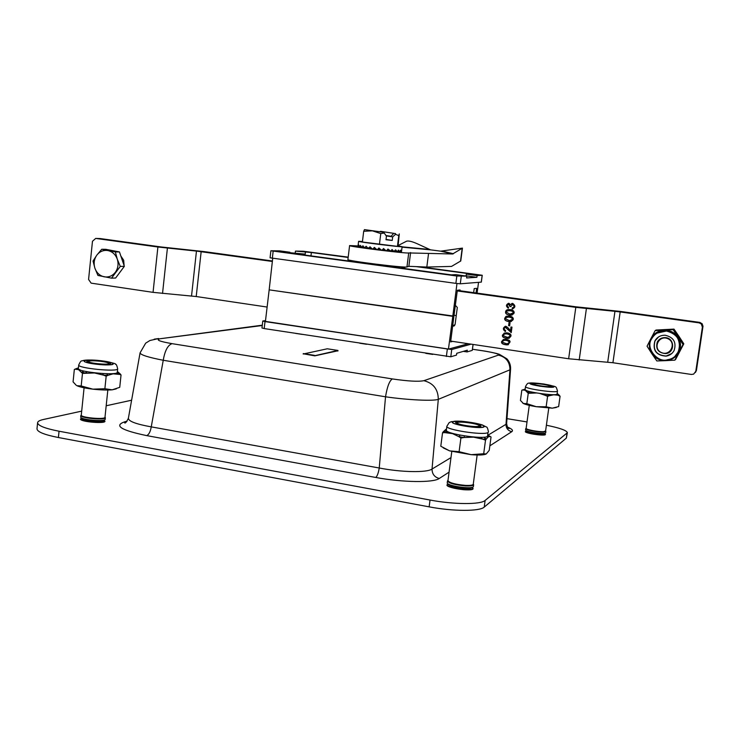 <?xml version="1.0" encoding="UTF-8"?>
<svg xmlns="http://www.w3.org/2000/svg" width="740" height="740" viewBox="0 0 740 740"><rect width="100%" height="100%" fill="white"/><g stroke="black" fill="none" stroke-linecap="round" stroke-linejoin="round"><path stroke-width="1.11" d="M449.078 472.139L439.255 478.484C434.5 477.171 432.095 474.026 432.031 469.049C427.008 472.795 401.469 472.37 379.241 468.004C378.408 473.054 377.243 476.209 375.735 477.457L146.724 435.62C120.944 430.218 113.645 425.602 124.81 421.772L126.475 421.865M146.724 435.62C148.925 434.584 150.433 431.661 151.247 426.869C136.021 424.122 128.399 421.245 128.39 418.23L140.073 352.887M262.293 325.184L160.423 338.698C155.271 339.734 159.146 341.39 172.05 343.656C167.832 345.099 164.891 350.64 163.244 360.269C148.009 357.291 140.286 354.812 140.091 352.823L145.669 343.166L149.942 340.502L158.712 338.532L154.179 339.179M425.759 353.341L432.771 354.414M359.742 343.221L366.55 344.267M295.611 333.389L302.225 334.406M337.93 350.779L314.824 355.857L303.224 353.766M82.011 418.174L80.475 419.007C79.365 421.661 105.163 424.029 104.978 421.273L103.665 420.126L104.978 421.273C105.228 423.863 81.344 421.939 80.531 419.293L82.011 418.174M446.96 484.894L448.338 484.006L446.96 484.894C445.73 488.021 473.267 491.934 473.119 488.604L472.028 487.336L473.119 488.604C472.592 489.732 469.428 490.102 463.638 489.714C453.713 488.604 448.153 486.994 446.96 484.894L446.96 484.922M526.788 431.013L525.354 431.55C524.521 433.344 545.658 436.406 545.463 434.445L544.215 433.52L545.463 434.445L542.818 435.055C533.799 434.611 527.971 433.437 525.354 431.55L526.788 431.013M37.592 422.808L37 428.756C37.019 431.781 44.15 434.704 58.405 437.525L429.144 506.854C453.13 511.47 479.825 511.479 484.228 507.104L566.331 438.126L567.367 432.724C566.84 430.477 559.847 427.979 546.388 425.232M527.01 421.939L506.983 418.646M131.609 400.211L106.19 405.77M81.696 411.125L43.484 419.478C39.849 420.274 37.888 421.319 37.611 422.596C37.638 425.555 44.779 428.432 59.043 431.226L430.033 500.037C454.036 504.606 480.732 504.699 485.126 500.434L567.367 432.724M392.367 378.936C389.49 380.702 387.205 386.65 385.531 396.797L379.241 468.004L151.247 426.869L163.244 360.269L385.531 396.797C407.907 400.035 433.437 401.228 438.302 399.35C438.173 389.342 433.363 383.117 423.872 380.684C418.433 381.794 407.934 381.211 392.367 378.936L172.05 343.656M483.266 350.834L482.868 350.815C494.422 352.675 499.602 354.108 498.399 355.117L423.872 380.684M482.868 350.815L472.481 349.252L482.989 350.797C483.359 350.751 496.031 353.026 499.371 354.321L506.909 358.835C509.546 361.777 510.766 365.227 510.572 369.168L509.952 369.824C509.879 361.897 506.03 357.004 498.399 355.117M506.632 423.53L506.003 424.307C506.04 428.229 507.954 430.689 511.756 431.688C513.458 430.477 512.034 428.932 507.474 427.063M510.572 369.168L506.623 423.595C507.224 427.1 508.084 428.747 509.213 428.525L507.788 427.517M337.903 351.028L337.967 350.446L314.389 355.783M337.967 350.446L327.284 348.79L303.197 354.016M314.445 355.348L303.252 353.581M549.838 386.872L551.753 386.502C552.327 385.54 539.321 383.255 534.206 383.403L532.226 383.782C531.588 384.726 544.742 387.039 549.838 386.872M545.556 430.976L543.65 431.661C538.544 432.049 525.456 429.533 526.14 428.312L529.276 405.354M525.992 428.34L525.761 428.589C525.048 429.866 538.591 432.465 543.872 432.058L545.87 431.485L545.584 431.059M525.761 428.589L525.576 429.903C524.743 431.688 545.889 434.741 545.685 432.808L545.87 431.485M110.491 363.414C109.391 361.425 86.617 359.372 86.793 361.286L86.858 361.499C87.709 363.497 110.871 365.588 110.575 363.654L110.491 363.414M104.997 417.221L104.988 417.277C105.163 419.904 80.225 417.601 81.289 415.075L84.083 387.797M81.206 415.02L80.891 415.714C81.715 418.331 105.607 420.264 105.358 417.712L105.015 417.12M80.836 415.492L80.734 417.305C81.548 419.932 105.441 421.865 105.191 419.293L105.191 419.238M473.073 426.749C477.994 427.063 480.639 426.841 481.009 426.083C479.455 424.344 473.646 422.956 463.582 421.939C458.652 421.615 455.988 421.828 455.59 422.596C457.089 424.325 462.925 425.713 473.073 426.749M477.152 454.998L473.258 484.256C472.851 485.227 470.196 485.607 465.293 485.375C455.183 484.404 449.402 482.832 447.959 480.667L451.789 451.483M447.617 480.75L447.469 481.037C448.958 483.285 454.934 484.904 465.404 485.912C470.474 486.143 473.221 485.764 473.637 484.746L473.286 484.025M447.469 481.037L447.247 482.748C446.007 485.856 473.554 489.769 473.406 486.457L473.637 484.746M471.121 344.156L451.733 349.53L450.789 356.791L456.515 355.08L456.746 353.295L467.31 350.196L467.079 351.925L463.351 351.361M467.079 351.925L472.259 350.381L473.045 344.442M265.503 320.624L262.774 321.003L265.012 321.576L451.733 349.53M473.119 344.452L472.259 350.381M265.012 321.576L264.199 328.569L450.789 356.791M452.667 341.39L450.623 341.908L453.925 316.137L269.166 289.849L265.42 321.391L448.449 349.141L468.263 343.721M272.718 258.288L269.166 289.849L452.778 316.341L448.449 349.141M264.199 328.569L261.969 327.986L262.774 321.003M456.256 315.555L454.046 315.24L456.256 315.555M348.189 257.132L303.206 251.221L295.454 251.1L311.374 252.516L310.976 255.892M482.24 275.262L481.333 282.116L460.289 283.799L455.868 283.374L270.072 257.816L270.886 250.758L456.83 276.011L466.829 276.14L466.589 277.944L476.893 277.306L477.124 275.558L482.24 275.262L419.867 266.77M466.829 276.14L455.738 274.642L451.261 274.864L283.392 252.164L289.914 252.248L279.664 250.86L270.886 250.758M299.219 254.301L296.74 253.968M416.241 266.622L470.455 273.911L466.367 274.114L466.144 275.854L465.127 275.909M289.914 252.248L289.821 253.034M311.374 252.516L348.151 257.464M299.247 254.07L305.213 254.125L305.417 252.442M289.858 252.719L305.213 254.125M295.26 252.784L295.454 251.1M466.367 274.114L477.124 275.558M476.051 292.975L476.652 288.35L474.201 288.591L473.665 292.642M459.984 290.755L460.077 289.978L457.339 290.246L453.925 316.137L452.778 316.341L456.978 283.512M478.54 282.356L477.096 293.123M466.144 275.854L476.893 277.306M267.121 307.045L196.211 296.527L153.051 292.356L91.15 283.143L88.578 279.479L92.472 241.268L95.71 238.419L100.076 238.548L161.006 246.947L203.953 251.572L272.413 260.989M191.531 295.982L196.461 251.091L157.898 247.003L95.71 238.419M196.461 251.091L272.357 261.461M512.099 315.074L510.11 315.111C506.9 314.676 505.466 313.557 505.827 311.753L507.853 309.635M505.605 311.79C505.855 310.023 507.316 309.311 510.008 309.644C513.579 309.413 517.297 314.038 509.897 315.147C506.678 314.713 505.254 313.594 505.605 311.79L505.827 311.753M511.322 321.521L509.518 321.595C506.058 321.169 504.541 320.041 504.957 318.209L506.891 316.119M511.201 320.522L512.533 319.292C512.607 318.034 511.34 317.293 508.75 317.072L506.955 317.127M512.33 319.338C512.395 318.08 511.137 317.34 508.537 317.118C504.291 317.562 504.615 318.718 509.499 320.605L512.533 319.292M511.238 332.639L505.688 327.321C503.727 328.181 503.709 329.254 505.633 330.558L505.383 331.585C502.599 329.42 502.738 327.654 505.79 326.275C507.631 327.182 509.185 328.791 510.452 331.085L511.007 326.997L511.978 327.136L511.238 332.639M511.257 332.547L505.383 327.33M509.277 338.245L507.871 338.384C503.894 338.004 502.173 336.867 502.71 334.961L504.412 332.945M509.092 337.255L510.276 336.071C510.091 334.628 508.621 333.87 505.864 333.796L504.551 333.934M510.063 336.127C509.879 334.693 508.408 333.934 505.651 333.851C501.979 334.748 502.701 335.932 507.816 337.421L510.276 336.071M508.473 344.664L507.196 344.831C503.061 344.47 501.276 343.323 501.849 341.39L503.477 339.401M501.637 341.454L504.846 339.262C510.952 340.002 511.664 341.88 506.983 344.896C502.849 344.535 501.063 343.388 501.637 341.454L501.849 341.39M455.35 305.324L457.311 307.452L455.082 324.555L452.658 326.044M452.76 325.239L454.656 325.507M691.391 374.449L612.923 362.739L620.176 311.947L699.078 322.853L701.27 323.907L702.39 327.145L695.794 371.295L693.63 374.135L691.391 374.449M450.725 341.094L568.644 358.761L612.923 362.739M457.329 290.385L576.164 306.841L620.203 311.401L699.679 322.381L699.078 322.853M607.716 362.138L614.949 311.327L575.803 307.359L457.255 290.931M614.949 311.327L620.176 311.947M695.397 372.498L696.423 370.463L703 326.248L702.121 323.713L699.679 322.381M509.194 342.583C508.926 341.085 507.39 340.326 504.606 340.289C501.137 341.325 501.97 342.518 507.122 343.86L509.407 342.509C509.129 341.02 507.603 340.261 504.819 340.233L503.635 340.391M510.434 304.677L512.737 303.409C515.715 305.74 515.54 307.572 512.219 308.904L512.21 307.858C514.513 307.045 514.642 305.925 512.589 304.501L510.757 306.647L509.888 306.406L508.778 304.344C506.891 304.973 506.826 305.935 508.593 307.239L508.269 308.238C505.698 306.064 505.92 304.427 508.954 303.308L510.434 304.677M509.046 322.538L510.054 322.686L509.638 325.804L508.621 325.665L509.046 322.538M502.497 335.017L505.92 332.815C510.794 332.806 513.634 336.349 507.659 338.448C503.672 338.069 501.951 336.922 502.497 335.017L502.71 334.961M504.745 318.256L505.938 316.433L508.833 316.082C512.838 315.934 516.261 320.216 509.305 321.641C505.846 321.216 504.319 320.087 504.745 318.256L504.957 318.209M513.199 312.863C513.357 311.697 512.21 310.976 509.758 310.689C505.254 310.902 505.355 312.039 510.054 314.111L513.403 312.826C513.569 311.66 512.422 310.93 509.971 310.643L507.89 310.652M512.219 308.904L512.422 307.84M510.452 304.677L512.099 303.391M512.959 308.83L512.422 308.867M511.997 314.065L513.403 312.826M512.792 307.785C514.735 306.822 514.744 305.722 512.802 304.464L512.126 304.492M510.748 306.545L508.435 304.334M508.297 308.136C506.086 306.453 506.132 304.834 508.417 303.289M509.647 325.73L508.833 325.609L509.24 322.566M510.452 331.085L511.201 327.025M505.401 331.483C503.015 329.818 502.96 328.098 505.235 326.303M508.278 343.684L509.407 342.509M120.287 266.391L117.272 259.148C115.514 254.468 112.415 251.609 107.975 250.573C103.489 249.889 99.761 251.415 96.801 255.161L101.722 249.269L115.366 251.905L117.272 259.148C118.733 263.94 118.095 268.324 115.348 272.292C112.36 276.02 108.623 277.528 104.146 276.806C99.733 275.752 96.653 272.894 94.914 268.241C93.462 263.477 94.091 259.12 96.801 255.161L93.037 261.035L94.914 268.241L97.921 275.437L111.527 278.157L115.625 278.036L124.348 266.335L120.287 266.391L111.527 278.157M124.348 266.335L119.454 251.942L105.876 249.325L101.722 249.269M119.454 251.942L115.366 251.905M120.796 255.911L123.682 260.258L124.098 265.614M123.691 267.214L120.074 272.07M667.804 338.652C658.748 334.619 652.356 348.679 661.449 352.582C670.477 356.652 676.943 342.555 667.804 338.652M678.987 336.386L673.992 329.115L656.13 330.031L655.168 330.586L673.169 329.661L683.048 344.489L678.839 352.416C675.962 357.448 671.587 360.195 665.713 360.648L656.843 360.954L651.829 353.664L647.056 346.209L650.987 338.485C648.518 343.675 648.795 348.734 651.829 353.664C655.196 358.382 659.821 360.713 665.713 360.648L674.834 360.149L675.639 359.372L683.797 343.822L678.987 336.386M674.094 350.547C672.346 353.683 669.672 355.542 666.074 356.144C656.158 355.385 652.43 350.316 654.882 340.937C657.148 337.042 660.58 335.137 665.177 335.239C673.687 337.283 676.656 342.389 674.094 350.547M673.992 329.115L673.169 329.661M655.168 330.586L650.987 338.485C653.818 333.463 658.165 330.697 664.039 330.197C669.941 330.096 674.602 332.408 678.007 337.144C681.068 342.102 681.346 347.199 678.839 352.416L674.834 360.149M657.046 333.111L666.462 331.021C677.785 334.129 681.679 341.14 678.136 352.064L675.176 355.94M683.797 343.822L683.048 344.489M658.609 336.894L655.048 340.825C652.597 350.196 656.324 355.265 666.222 356.014L671.791 353.507M657.305 341.963C658.979 339.059 661.532 337.607 664.955 337.607C674.704 337.597 675.352 352.897 665.63 353.591C658.193 352.878 655.418 349.003 657.305 341.963M117.383 371.489L120.084 373.793L117.253 372.507M111.648 373.691L119.371 374.394L120.084 373.793L121.036 374.967L116.541 372.997M92.611 372.59L94.517 372.979L82.473 373.395L78.551 369.63L75.35 369.223L78.366 368.539M76.516 368.52L78.431 367.854M78.264 367.9L75.582 368.964L78.412 368.067M78.912 369.334L80.355 370.019M87.265 371.748L85.35 373.006L81.567 372.202L83.999 371.073M96.792 373.08L94.517 372.979L103.452 375.125L102.731 373.561M114.265 373.487L108.031 375.31L106.653 373.728M106.181 376.179L103.452 375.125L108.031 375.31L106.181 376.179L104.877 388.731L112.175 389.823L119.732 387.335L121.036 374.967M82.473 373.395L81.187 385.966L92.852 389.157C85.146 388.204 79.837 387.057 76.914 385.697L81.187 385.966M104.877 388.731L92.852 389.157C100.649 390.017 107.087 390.239 112.175 389.823L116.245 388.879M74.509 369.427L75.582 368.964L74.333 369.482L73.075 381.877L76.285 385.327M74.333 369.482L75.998 368.724M101.029 360.787C91.251 359.797 85.609 359.871 84.12 361.028C82.88 363.405 113.534 366.439 113.229 363.923C112.794 362.822 108.725 361.777 101.029 360.787C91.251 359.797 85.609 359.871 84.12 361.028C82.88 363.405 113.534 366.439 113.229 363.923C112.794 362.822 108.725 361.777 101.029 360.787M117.299 372.322L117.29 372.396C117.734 375.901 76.664 371.878 78.357 368.557L78.718 365.033M100.344 361.277C105.774 361.98 108.632 362.711 108.937 363.488C109.132 365.264 87.57 363.118 88.439 361.453C89.484 360.639 93.453 360.584 100.344 361.277M470.964 436.73L473.489 437.155L463.934 437.516L464.526 435.897M451.15 432.956L458.809 436.628L463.934 437.516L460.909 438.043L458.809 436.628L460.151 435.148M485.727 454.212C483.229 455.082 478.382 455.239 471.167 454.675L483.692 453.75L485.514 440.171L486.282 439.005L483.701 437.211M485.514 440.171L482.711 439.135L480.612 437.303M475.302 437.1L473.489 437.155L482.711 439.135L486.282 439.005L488.557 436.628L490.49 436.591L488.049 435.342M486.874 436.702L488.557 436.628L487.854 436.147M488.937 435.61L488.085 435.055L488.937 435.61M446.47 429.311L445.943 429.329L446.498 429.126M446.424 429.69L445.943 429.329L443.399 431.642L446.72 430.893M454.397 433.881L444.796 432.613L448.014 431.725M442.548 432.771L443.399 431.642L444.796 432.613L442.548 432.771L440.79 446.229L449.633 450.882L459.105 451.687L471.167 454.675L449.633 450.882L443.232 447.894M460.909 438.043L459.105 451.687M483.692 453.75L486.236 453.962L489.242 450.336L491.036 436.989L490.49 436.591M483.488 426.888L483.858 426.481C485.024 423.632 452.565 419.182 452.741 422.207C451.363 424.732 480.306 429.154 483.488 426.888L483.858 426.481C485.024 423.632 452.565 419.182 452.741 422.207C451.363 424.732 480.306 429.154 483.488 426.888M488.493 431.993C487.771 428.404 487.059 426.74 486.365 426.999L482.212 424.88C476.81 423.271 469.743 422.041 461.02 421.19L451.335 421.661L449.189 422.605L446.868 426.259C444.971 429.709 483.84 435.666 488.002 432.539L487.484 436.443C483.312 439.643 444.453 433.659 446.359 430.144L446.868 426.305M478.974 426.129C476.699 427.711 456.386 424.603 457.339 422.827C457.2 420.699 480.094 423.835 479.252 425.842L478.974 426.129M557.155 393.403L559.338 395.317L557.007 394.133M552.234 394.67L559.338 395.317L560.069 396.279L556.36 394.439M536.565 392.968L528.249 393.282L525.215 390.248L522.653 389.971L525.123 389.508M524.188 389.36L525.178 389.101M522.283 390.063L525.159 389.212L521.82 390.202L520.433 400.433L523.411 403.513L526.834 403.651L528.249 393.282M525.529 390.063L526.667 390.609M532.236 392.135L530.608 393.051L527.555 392.32L529.609 391.516M539.978 393.514L545.371 395.401L544.834 394.133M554.436 394.651L549.154 395.761L548.072 394.439M547.582 396.363L545.371 395.401L549.154 395.761L547.582 396.363L546.148 406.778L552.216 408.175L558.635 406.593L560.069 396.279M546.148 406.778L536.26 406.704L526.834 403.651M521.82 390.202L522.903 389.786M556.304 407.472L552.216 408.175L536.26 406.704C529.988 405.659 525.705 404.595 523.411 403.513L522.764 403.115M544.039 384.088C535.899 382.932 531.237 382.728 530.043 383.477C529.119 385.087 554.26 388.593 553.946 386.807C553.557 386.021 550.255 385.115 544.039 384.088C535.899 382.932 531.237 382.728 530.043 383.477C529.119 385.087 554.26 388.593 553.946 386.807C553.557 386.021 550.255 385.115 544.039 384.088M557.072 394.013C557.498 396.501 523.827 391.784 525.113 389.545L525.52 386.567C524.244 388.768 557.923 393.476 557.488 391.025L557.072 394.013M543.438 384.393C547.813 385.124 550.135 385.753 550.403 386.308C550.625 387.566 532.929 385.096 533.577 383.968C534.409 383.431 537.693 383.579 543.438 384.393M401.598 267.288L404.9 268.084L401.561 267.63L401.654 266.844M360.695 262.617L360.75 262.108M353.868 261.692L353.951 261.017M404.9 268.084L404.836 268.592M399.138 266.659L398.99 267.797M361.518 262.228L361.462 262.719M382.654 265.586L382.728 265.003M395.484 267.325L395.604 266.354M398.129 245.523L406.584 241.194C408.628 240.639 412.236 241.518 417.397 243.83L430.541 249.843L440.67 251.165L452.593 253.987L408.721 252.941C407.167 253.829 347.384 246.383 349.595 245.578L358.031 245.939M440.67 251.165L462.435 248.113L452.593 253.987M391.442 250.971L390.905 250.962M388.898 250.832L386.65 250.573M385.207 250.388L382.201 249.99L385.031 250.286M379.019 248.067L377.752 249.426L380.147 249.722M371.221 248.548L370.74 248.483M462.435 248.113L460.761 260.97L451.511 266.418L426.823 267.048L428.534 253.663M426.823 267.048L408.868 266.326L406.954 266.918C405.363 268.185 345.645 260.721 347.902 259.536L349.595 245.597M410.608 252.553L408.868 266.326M386.132 235.755L390.692 236.338L386.188 235.829M386.215 235.875L390.822 236.606L393.689 233.34L395.53 233.618L395.567 234.312L392.672 236.902L390.822 236.606M391.155 236.263L386.012 235.57M381.877 232.018L382.469 231.611L393.689 233.34M383.07 232.203L364.469 229.613L383.07 232.203L384.245 233.026L380.776 233.572L372.396 230.843L363.701 231.278L362.387 242.017L397.426 246.364L398.074 245.93L399.286 233.914L398.777 235.616L395.567 234.312M384.245 233.026L386.437 236.199L386.003 239.742L392.237 240.435L392.672 236.902M386.733 250.481L388.389 250.647M375.356 248.298L374.699 249.029L376.429 249.25M374.699 249.029L374.079 248.945M370.768 248.474L371.85 248.64M362.452 241.481L358.595 241.314C357.096 241.85 403.05 247.511 402.116 246.679L398.083 245.856M358.225 246.587L358.188 244.847L358.243 246.697L358.863 245.051L359.446 246.975L360.463 245.375L361.555 247.354L362.942 245.782L364.478 247.817L366.18 246.272L368.085 248.344L370.046 246.818L372.229 248.918L372.904 249.01L374.357 247.4L376.706 249.5L377.418 249.593L378.917 247.983L381.331 250.074L382.043 250.157L383.533 248.538L385.873 250.61L386.558 250.684L387.982 249.047L390.757 251.147L392.061 249.491L393.921 251.471L395.586 249.843L397.482 251.794L398.407 250.083L399.72 251.942L400.405 250.213L400.914 251.989L401.487 250.222L401.459 251.914L402.116 246.679M399.767 251.831L400.914 251.989M397.556 251.665L399.434 251.933M397.065 251.757L394.559 251.369M393.921 251.471L390.998 250.842M390.137 251.082L386.891 250.499M385.873 250.61L383.995 250.175M384.273 249.87L383.19 248.918M374.69 249.029L372.904 249.01M371.656 248.381L368.696 248.436M367.808 248.048L364.996 247.9M364.348 247.66L361.953 247.419M361.471 247.215L359.714 247.031M359.4 246.855L358.364 246.735M363.701 231.278L364.469 229.613M380.776 233.572L379.435 244.394M398.777 235.616L397.426 246.364M379.639 231.713L380.693 231.333L395.53 233.618M380.693 231.333L382.469 231.611M392.237 240.435L386.039 239.418M160.423 338.698L262.256 325.517M566.331 438.126L567.016 433.279M484.228 507.104L485.126 500.434M429.144 506.854L430.033 500.037M58.405 437.525L59.043 431.226M124.81 421.772L127.067 421.208M511.756 431.688L489.852 445.832M375.735 477.457C402.588 482.499 433.427 482.868 439.255 478.484M489.677 436.332L488.076 435.148L506.003 424.307L509.952 369.824L438.302 399.35L432.031 469.049L450.993 457.588M528.073 429.468L527.139 429.57M544.205 433.594L544.242 433.335C543.845 434.843 526.778 432.391 526.834 430.837L526.778 431.078C526.066 432.641 544.381 435.286 544.205 433.594L544.104 433.751M526.732 431.244C520.544 432.993 552.28 437.081 543.401 433.39M82.205 418.248L82.242 418.609C82.963 420.894 103.646 422.559 103.433 420.32L103.443 420.274M82.353 418.313C83.509 420.403 101.769 422.041 103.304 420.2M82.205 418.526L81.344 419.349C82.667 422.383 109.761 423.595 103.424 420.357M448.81 484.395L448.819 484.274C447.756 486.985 471.611 490.37 471.491 487.493L471.463 487.577M449.106 484.395C450.845 486.865 468.846 489.408 471.186 487.503M448.819 484.274C440.531 487.253 478.734 492.618 471.482 487.457M447.312 349.225L446.368 356.495M272.339 258.232L273.162 251.165M482.166 275.271L481.259 282.134M460.289 283.799L461.251 276.455M455.868 283.374L456.83 276.011M153.051 292.356L157.898 247.003M162.532 293.456L167.406 248.141M196.211 296.527L201.16 251.656M453.065 326.109L454.24 325.868M579.198 359.982L586.395 308.617M702.963 326.636L702.39 327.145M696.423 370.463L695.794 371.295M568.644 358.761L575.803 307.359M666.462 331.021L666.453 331.03C659.849 330.669 654.918 333.278 651.653 338.855C644.966 348.262 658.221 363.414 667.674 359.668C683.991 357.522 682.918 332.001 666.453 331.03C659.858 330.66 654.928 333.259 651.672 338.837M101.093 360.741C82.64 358.53 77.256 361.98 96.265 364.219C115.264 366.448 119.63 362.878 101.093 360.741M117.29 372.396L117.669 368.807C116.911 365.449 116.189 363.941 115.496 364.302C116.541 363.747 111.758 362.554 101.14 360.713C83.343 359.02 82.307 360.981 81.862 360.963C81.243 360.463 80.198 361.795 78.727 364.959C77.034 368.215 118.113 372.257 117.669 368.807L117.678 368.742M483.914 426.962C488.418 424.603 457.468 419.395 452.778 421.689C447.552 423.955 479.529 429.394 483.914 426.962M544.094 384.06C527.37 382.358 525.946 383.079 539.83 386.215C556.665 387.908 558.09 387.187 544.094 384.06M430.541 249.843L402.061 247.151L430.708 249.87M460.502 261.248L462.176 248.372M442.326 251.119L453.435 253.737M402.098 246.836L429.126 249.399M408.721 252.941L406.954 266.918M126.42 421.911L124.625 422.753C125.097 423.715 126.346 422.244 128.371 418.331M548.765 408.101L545.584 431.106M107.827 390.026L104.988 417.277M105.358 417.712L105.191 419.293M700.123 322.464L699.531 322.945M454.101 325.942L453.232 326.127M525.52 386.567C526.852 383.958 527.99 382.839 528.943 383.19C530.265 382.645 535.335 382.932 544.131 384.051C557.553 387.362 555.638 385.253 557.488 391.025M441.142 251.202L452.834 253.968M358.021 246.004L358.595 241.323"/></g></svg>
